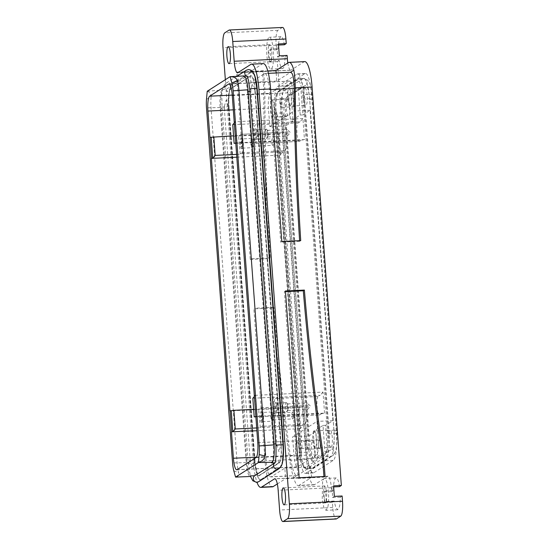 <?xml version="1.0" encoding="UTF-8"?>
<svg xmlns="http://www.w3.org/2000/svg" width="549" height="549" viewBox="0 0 549 549"><rect width="100%" height="100%" fill="white"/><g stroke="black" fill="none" stroke-linecap="round" stroke-linejoin="round"><path stroke-width="0.41" stroke-dasharray="2.75 2.06" d="M272.702 66.031A15.935 3.369 87.3 0 1 270.89 69.092A15.935 3.369 87.3 0 1 267.157 58.187A15.935 3.369 87.3 0 1 267.555 40.317A15.935 3.369 87.3 0 1 269.367 37.257A15.935 3.369 87.3 0 1 273.1 48.161A15.935 3.369 87.3 0 1 272.702 66.031M268.756 46.315A8.496 1.798 87.3 0 1 269.724 44.682A8.496 1.798 87.3 0 1 271.714 50.501A8.496 1.798 87.3 0 1 271.501 60.033A8.496 1.798 87.3 0 1 270.533 61.66A8.496 1.798 87.3 0 1 268.543 55.847A8.496 1.798 87.3 0 1 268.756 46.315M284.375 44.778A15.935 3.369 -92.7 0 0 281.033 36.701A15.935 3.369 -92.7 0 0 279.221 39.761A15.935 3.369 -92.7 0 0 278.35 48.621L270.575 48.991A15.935 3.369 -92.7 0 0 271.439 60.829L279.221 60.452A15.935 3.369 -92.7 0 0 282.557 68.529A15.935 3.369 -92.7 0 0 284.368 65.475L285.24 56.616L277.465 56.986A15.935 3.369 -92.7 0 0 276.593 45.148L278.453 43.961M278.535 45.059L276.593 45.148M339.543 486.634A15.935 3.369 -92.7 0 0 336.105 477.932A15.935 3.369 -92.7 0 0 334.293 480.986A15.935 3.369 -92.7 0 0 333.415 490.538L325.639 490.909A15.935 3.369 -92.7 0 0 326.408 501.429L324.603 502.582L323.828 492.062L325.639 490.909M279.221 60.452L277.362 61.639L306.575 459.472A29.214 6.176 -92.7 0 0 313.925 484.856A29.214 6.176 -92.7 0 0 314.652 484.609L327.643 476.319A13.279 2.807 -92.7 0 1 327.979 476.209A13.279 2.807 -92.7 0 1 331.315 487.745L331.61 491.691L333.415 490.538M287.1 55.428L285.24 56.616M287.82 62.998A13.279 2.807 -92.7 0 0 290.682 70.251A13.279 2.807 -92.7 0 0 291.018 70.142L237.861 72.681M304.736 61.605A29.214 6.176 -92.7 0 0 304.009 61.852L291.018 70.142M311.489 94.256A23.902 5.051 -92.7 0 0 305.477 73.491A23.902 5.051 -92.7 0 0 304.88 73.69L285.391 86.118A23.902 5.051 -92.7 0 0 282.255 112.902L307.172 452.204A23.902 5.051 -92.7 0 0 313.184 472.97A23.902 5.051 -92.7 0 0 313.781 472.771L333.27 460.343A23.902 5.051 -92.7 0 0 336.407 433.559L311.489 94.256L303.707 94.627L328.625 433.936A23.902 5.051 87.3 0 1 325.495 460.714L306.006 473.142A23.902 5.051 87.3 0 1 305.409 473.348A23.902 5.051 87.3 0 1 299.397 452.575L307.172 452.204M282.557 27.45A13.279 2.807 -92.7 0 0 282.22 27.56L277.89 30.325A13.279 2.807 -92.7 0 0 276.154 45.203L276.49 49.808L278.35 48.621M276.49 49.808L268.715 50.179L270.575 48.991M271.439 60.829L269.58 62.016L268.715 50.179M277.362 61.639L269.58 62.016M279.324 55.799L277.465 56.986M225.344 79.694L253.418 462.011A29.214 6.176 -92.7 0 0 256.994 482.324M253.892 73.621A21.514 4.543 -92.7 0 0 251.957 71.837A21.514 4.543 -92.7 0 0 251.415 72.022L231.925 84.45A21.514 4.543 -92.7 0 0 229.111 108.551L228.727 108.572L228.638 106.588A3.582 0.419 -4.2 0 1 224.87 107.048A3.582 0.419 -4.2 0 1 222.029 106.842A3.582 0.419 -4.2 0 1 224.363 106.273L224.315 108.27L220.897 108.434A17.259 3.651 -92.7 0 1 222.729 89.514L226.36 89.213L246.645 76.345M229.111 108.551L254.99 461.009A21.514 4.543 -92.7 0 0 260.404 479.702A21.514 4.543 -92.7 0 0 260.94 479.517L280.429 467.089A21.514 4.543 -92.7 0 0 280.985 466.547M333.648 486.915L331.761 487.004L333.572 485.851M263.252 63.588A29.214 6.176 -92.7 0 0 262.525 63.835L250.07 71.775L250.845 82.295L264.378 73.662A18.591 3.925 87.3 0 1 264.844 73.511A18.591 3.925 87.3 0 1 269.518 89.659L280.724 242.219L281.802 241.526M267.747 70.931L250.07 71.775M313.925 484.856L298.368 485.597A29.214 6.176 -92.7 0 1 293.729 477.76C292.047 472.977 290.716 467.151 289.735 460.275A2655.746 2576.965 -122.5 0 1 272.812 307.996L253.885 308.895L265.092 461.455A29.214 6.176 -92.7 0 0 272.434 486.839M250.255 259.451L269.195 258.545A2655.746 2576.965 -122.5 0 1 263.781 89.343L264.865 88.657A2655.746 2576.965 57.5 0 0 270.28 257.852L251.339 258.757L250.255 259.451L236.544 72.694L237.621 72.008L263.554 70.766L264.865 88.657M236.544 72.694L262.47 71.459L263.781 89.343M298.368 485.597A29.214 6.176 -92.7 0 0 299.095 485.35L311.544 477.41L285.617 478.646L284.849 468.125L271.316 476.758A18.591 3.925 87.3 0 1 270.849 476.916A18.591 3.925 87.3 0 1 266.169 460.762L254.969 308.209L253.885 308.895M277.32 483.944L285.617 478.646M342.123 496.001L340.311 497.154A15.935 3.369 -92.7 0 1 339.44 506.7L337.628 509.76L335.741 507.454L334.19 501.059L332.378 502.211L332.763 507.475A13.279 2.807 -92.7 0 0 336.105 519.011M331.61 491.691L323.828 492.062M332.378 502.211L324.603 502.582M322.62 481.548L322.229 499.412L323.828 507.358L325.955 510.316L327.774 507.262A15.935 3.369 -92.7 0 0 328.165 489.392A15.935 3.369 -92.7 0 0 324.438 478.488A15.935 3.369 -92.7 0 0 322.62 481.548M334.19 501.059L326.408 501.429M340.311 497.154L332.536 497.524A15.935 3.369 -92.7 0 0 331.761 487.004M303.707 94.627A23.902 5.051 87.3 0 0 297.695 73.861A23.902 5.051 87.3 0 0 297.098 74.06L277.609 86.488A23.902 5.051 87.3 0 0 274.479 113.272L299.397 452.575M251.415 72.022L254.338 74.973L256.369 83.606M283.305 450.969L282.584 461.126L280.484 466.753A3.582 3.479 -122.5 0 1 279.036 468.716M260.94 479.517L280.484 466.753M260.562 479.538L260.185 479.702A3.582 3.479 -122.5 0 1 258.737 481.658M254.99 461.009L254.612 461.03L254.811 462.992C256.246 473.76 258.037 479.332 260.185 479.702L260.404 479.702M254.612 461.03L228.727 108.572M251.037 72.036L231.184 84.814C229.304 88.06 228.453 95.32 228.638 106.588M334.341 496.371L332.536 497.524M299.603 240.675A2655.746 2576.965 57.5 0 0 299.644 241.313L300.728 240.62M299.644 241.313L280.724 242.219M323.951 476.539L323.999 477.177L298.066 478.419L299.15 477.726M325.077 476.491L323.999 477.177M285.48 291.615L284.355 291.67L298.066 478.419M284.355 291.67L285.439 290.977M276.181 72.969L276.771 81.06L290.304 72.427L264.378 73.662M276.771 81.06L250.845 82.295M293.729 477.76L297.242 475.523L271.316 476.758M272.812 307.996L273.896 307.303A2655.746 2576.965 57.5 0 0 290.819 459.588C292.624 470.582 294.765 475.894 297.242 475.523L270.849 476.916M273.896 307.303L254.969 308.209M269.195 258.545L270.28 257.852M262.47 71.459L263.554 70.766M251.339 258.757L237.621 72.008M311.544 477.41L310.775 466.89L297.242 475.523M310.775 466.89L284.849 468.125M326.573 501.258L326.779 491.732L324.788 485.913L323.821 487.546L323.615 497.078L325.605 502.891L326.573 501.258M302.712 95.258A22.042 4.66 87.3 0 1 303.075 99.163L327.417 430.574A22.042 4.66 87.3 0 1 327.629 434.568A22.042 4.66 87.3 0 1 325.056 454.771A22.042 4.66 87.3 0 1 324.528 455.272L305.58 467.357A22.042 4.66 87.3 0 1 299.85 452.287A22.042 4.66 87.3 0 1 299.486 448.396L275.145 116.978A22.042 4.66 87.3 0 1 274.932 112.984A22.042 4.66 87.3 0 1 278.034 92.28L296.982 80.195A22.042 4.66 87.3 0 1 297.537 80.01A22.042 4.66 87.3 0 1 302.712 95.258M231.184 84.814A3.582 3.479 57.5 0 0 224.486 86.371A3.582 3.479 57.5 0 0 226.346 89.295L227.135 91.758L230.072 89.116A3.582 3.479 57.5 0 0 230.518 88.732L250.818 75.789C252.801 75.474 254.235 79.921 255.107 89.137L281.28 445.541C281.781 454.997 281.102 460.796 279.249 462.931L258.95 475.88L257.913 475.75L254.654 462.526L228.48 106.122C227.986 96.665 228.665 90.873 230.518 88.732L250.207 76.256L230.944 88.718A17.259 3.651 -92.7 0 0 228.679 108.064L228.082 106.101A3.582 0.419 -4.2 0 1 228.48 106.122M228.679 108.064L254.564 460.522A17.259 3.651 -92.7 0 0 258.902 475.516A17.259 3.651 -92.7 0 0 259.334 475.372L278.823 462.944A17.259 3.651 -92.7 0 0 281.088 443.599L255.203 91.141A17.259 3.651 -92.7 0 0 250.859 76.146A17.259 3.651 -92.7 0 0 250.426 76.29M306.953 447.305L282.611 115.887L283.922 112.442L308.758 450.592L306.953 447.305A3.719 0.439 -4.2 0 1 309.904 447.51A3.719 0.439 -4.2 0 1 305.436 448.265L281.102 116.855L275.145 116.978M230.944 88.718L230.546 88.794M224.363 106.273L226.161 100.11L228.082 106.101M207.268 91.223L221.796 90.105L222.729 89.514M243.866 76.476L244.895 76.428L243.104 76.517L244.037 75.92M247.05 76.016L249.843 77.272L250.207 76.256M250.859 76.146L250.371 76.167A3.582 3.479 57.5 0 0 250.818 75.789M247.915 76.544L247.27 76.38M248.127 91.484L247.421 91.511A17.259 3.651 -92.7 0 0 243.104 76.517M255.203 91.141L251.909 83.688L250.838 91.354L276.723 443.812L275.79 443.853M254.901 91.155L280.731 445.616A3.582 0.419 175.8 0 0 281.28 445.541M247.421 91.511L273.306 443.976A17.259 3.651 -92.7 0 1 271.481 462.889M278.823 462.944L277.952 460.165L274.809 462.862M275.097 462.725L275.028 462.773A3.582 3.479 -122.5 0 0 274.754 462.992M275.914 445.568A3.582 0.419 175.8 0 0 277.012 445.795L278.94 451.752L280.731 445.616M277.012 445.795L276.723 443.812M278.597 462.896L259.334 475.372M254.729 475.715L255.264 474.631L258.929 475.441M254.564 460.522L253.185 468.173L250.536 462.683L250.2 460.728L246.782 460.892A17.259 3.651 -92.7 0 0 251.099 475.894M254.256 460.536L228.377 108.078M250.2 460.728L224.315 108.27M246.782 460.892L220.897 108.434M282.611 115.887A3.719 0.439 -4.2 0 1 285.562 116.093L309.904 447.51L311.235 457.118L312.841 461.805L312.175 461.359L312.944 461.29L331.884 449.206C333.833 446.961 334.547 440.881 334.025 430.951L309.684 99.534C308.771 89.858 307.268 85.184 305.182 85.52L286.235 97.598C284.574 99.239 283.806 104.186 283.922 112.442M286.235 97.598A3.719 3.61 57.5 0 0 286.434 97.482L305.182 85.52A3.719 3.61 57.5 0 0 303.11 78.582L298.182 78.816A1.324 1.29 57.5 0 0 296.982 80.195M312.175 461.359L310.226 457.996L308.758 450.592M313.85 458.271A8.633 1.825 -92.7 0 0 315.016 449.116A8.633 1.825 -92.7 0 0 312.813 441.101A8.633 1.825 -92.7 0 0 312.594 441.176A8.633 1.825 -92.7 0 0 311.434 450.331A8.633 1.825 -92.7 0 0 313.637 458.346A8.633 1.825 -92.7 0 0 313.85 458.271M331.177 447.222A8.633 1.825 -92.7 0 0 332.337 438.068A8.633 1.825 -92.7 0 0 330.134 430.052A8.633 1.825 -92.7 0 0 329.922 430.128A8.633 1.825 -92.7 0 0 328.755 439.282A8.633 1.825 -92.7 0 0 330.958 447.298A8.633 1.825 -92.7 0 0 331.177 447.222M287.484 99.239A8.633 1.825 -92.7 0 0 286.324 108.393A8.633 1.825 -92.7 0 0 288.527 116.409A8.633 1.825 -92.7 0 0 288.74 116.333A8.633 1.825 -92.7 0 0 289.906 107.179A8.633 1.825 -92.7 0 0 287.703 99.163A8.633 1.825 -92.7 0 0 287.484 99.239M304.812 88.19A8.633 1.825 -92.7 0 0 303.645 97.345A8.633 1.825 -92.7 0 0 305.848 105.36A8.633 1.825 -92.7 0 0 306.061 105.284A8.633 1.825 -92.7 0 0 307.227 96.13A8.633 1.825 -92.7 0 0 305.024 88.115A8.633 1.825 -92.7 0 0 304.812 88.19M308.545 436.187L285.755 125.81L293.063 121.151L291.128 94.847L300.873 88.636L302.808 114.933L310.116 110.274L332.907 420.651L325.598 425.31L327.533 451.614L324.939 451.738L323.004 425.434L313.259 431.651L315.853 431.528L308.545 436.187L292.603 436.949L316.958 421.412L318.31 439.824A13.279 2.807 87.3 0 1 316.574 454.702L297.627 466.787A13.279 2.807 87.3 0 1 297.297 466.897A13.279 2.807 87.3 0 1 293.955 455.361L292.603 436.949M327.533 451.614L317.789 457.825L315.853 431.528M221.796 90.105A15.935 3.369 -92.7 0 0 220.128 107.549L246.206 462.635A15.935 3.369 -92.7 0 0 250.172 476.484M206.506 99.177L211.077 97.269A15.935 3.369 -92.7 0 0 211.049 107.981L237.127 463.075A15.935 3.369 -92.7 0 0 238.65 472.799C239.035 475.372 238.005 476.8 235.562 477.081M211.077 97.269C211.029 94.003 209.752 92.012 207.227 91.299M296.652 441.938C298.882 439.962 300.214 458.113 297.908 459.033A8.633 1.825 87.3 0 1 297.688 459.108A8.633 1.825 87.3 0 1 295.486 451.093A8.633 1.825 87.3 0 1 296.652 441.938L312.813 441.101M313.973 430.89C316.203 428.913 317.535 447.064 315.229 447.984A8.633 1.825 87.3 0 1 315.009 448.059A8.633 1.825 87.3 0 1 312.806 440.044A8.633 1.825 87.3 0 1 313.973 430.89L330.134 430.052M272.798 117.095C270.568 119.071 269.23 100.92 271.542 100A8.633 1.825 87.3 0 1 271.755 99.925A8.633 1.825 87.3 0 1 273.965 107.94A8.633 1.825 87.3 0 1 272.798 117.095L288.527 116.409M290.119 106.046C287.889 108.023 286.557 89.871 288.863 88.952A8.633 1.825 87.3 0 1 289.076 88.876A8.633 1.825 87.3 0 1 291.286 96.892A8.633 1.825 87.3 0 1 290.119 106.046L305.848 105.36M325.598 425.31L323.004 425.434M317.789 457.825L315.195 457.948L324.939 451.738M315.195 457.948L313.259 431.651M332.907 420.651L316.958 421.412M209.848 137.36L278.556 134.073L280.1 155.12L282.982 151.901L284.876 150.694C287.36 149.705 285.926 130.154 283.524 132.282L281.63 133.489L278.556 134.073M236.804 157.186L280.1 155.12M298.642 407.626L301.717 407.042L258.936 409.087L260.83 407.873A9.292 1.963 87.3 0 1 261.063 407.797A9.292 1.963 87.3 0 1 263.438 416.43A9.292 1.963 87.3 0 1 262.182 426.285L260.288 427.499L303.069 425.454L300.186 428.666L298.642 407.626L229.935 410.906M300.186 428.666L256.891 430.739M285.755 125.81L269.806 126.572L268.454 108.16A13.279 2.807 87.3 0 1 270.197 93.282L289.145 81.197A13.279 2.807 87.3 0 1 289.474 81.087A13.279 2.807 87.3 0 1 292.816 92.623L294.168 111.035L269.806 126.572M293.063 121.151L290.469 121.274L300.214 115.057L298.279 88.76L300.873 88.636M302.808 114.933L300.214 115.057M310.116 110.274L294.168 111.035M291.128 94.847L288.541 94.97L290.469 121.274M288.541 94.97L298.279 88.76M275.447 398.553L277.341 397.346L320.122 395.301L318.228 396.508L275.447 398.553C272.963 399.542 274.397 419.093 276.799 416.966L319.346 415.003L276.566 417.041L278.693 415.758L321.474 413.713L324.548 413.129L255.841 416.41M324.548 413.129L323.004 392.089L254.297 395.369M300.035 121.754L298.141 122.962C295.65 123.95 297.091 143.502 299.493 141.374L256.712 143.413L258.606 142.205L297.496 140.352L301.387 140.167L299.26 141.45L256.712 143.413C254.311 145.547 252.869 125.996 255.36 125L257.255 123.793L300.035 121.754L302.918 118.536L304.462 139.576L235.747 142.864L236.749 142.836L235.212 121.94L234.135 123.148M302.918 118.536L234.203 121.816M234.046 121.995L235.212 121.94M255.841 416.437L256.836 416.389L255.848 416.574M254.139 395.548L255.306 395.486L256.836 416.389M305.23 441.423A4.385 0.926 87.3 0 1 305.731 440.586A4.385 0.926 87.3 0 1 306.754 443.585A4.385 0.926 87.3 0 1 306.651 448.499A4.385 0.926 87.3 0 1 306.15 449.336A4.385 0.926 87.3 0 1 305.12 446.337A4.385 0.926 87.3 0 1 305.23 441.423M281.534 106.561A4.385 0.926 87.3 0 1 281.04 107.398A4.385 0.926 87.3 0 1 280.011 104.399A4.385 0.926 87.3 0 1 280.12 99.486A4.385 0.926 87.3 0 1 280.621 98.648A4.385 0.926 87.3 0 1 281.644 101.647A4.385 0.926 87.3 0 1 281.534 106.561M319.998 447.86A4.385 0.926 87.3 0 1 319.504 448.698A4.385 0.926 87.3 0 1 318.475 445.699A4.385 0.926 87.3 0 1 318.585 440.785A4.385 0.926 87.3 0 1 319.086 439.948A4.385 0.926 87.3 0 1 320.108 442.947A4.385 0.926 87.3 0 1 319.998 447.86M293.475 98.847A4.385 0.926 87.3 0 1 293.976 98.01A4.385 0.926 87.3 0 1 294.998 101.009A4.385 0.926 87.3 0 1 294.888 105.923A4.385 0.926 87.3 0 1 294.394 106.76A4.385 0.926 87.3 0 1 293.365 103.761A4.385 0.926 87.3 0 1 293.475 98.847M282.982 151.901L240.201 153.946L242.095 152.739C244.579 151.75 243.145 132.199 240.743 134.327L283.758 132.206L240.743 134.327L238.849 135.534L281.63 133.489M301.717 407.042L303.611 405.835A9.292 1.963 87.3 0 1 303.844 405.752A9.292 1.963 87.3 0 1 306.218 414.385A9.292 1.963 87.3 0 1 304.963 424.247L303.069 425.454M321.474 413.713L319.58 414.92C317.178 417.048 315.744 397.497 318.228 396.508M304.462 139.576L301.387 140.167M323.004 392.089L320.122 395.301M235.761 143.028L236.749 142.836M235.782 143.255L258.606 142.205M257.255 123.793L258.881 142.157M232.755 124.685L257.515 123.504M255.868 416.808L278.693 415.758M277.341 397.346L278.974 415.703M252.842 398.238L277.602 397.051M254.221 396.694L255.306 395.486M253.659 409.376L258.936 409.087M260.288 427.499L258.654 409.135M256.685 427.946L260.027 427.788M240.201 153.946L238.568 135.589L233.572 135.829M236.598 154.399L239.94 154.242M256.218 129.139C254.729 126.291 254.338 137.058 255.848 139.281L256.534 139.508L257.2 134.594L256.026 128.891L256.966 129.845A4.646 0.981 87.3 0 1 257.81 134.498A4.646 0.981 87.3 0 1 257.241 138.698A4.646 0.981 87.3 0 1 257.035 138.815A4.646 0.981 87.3 0 1 256.658 138.499C255.36 136.605 255.697 127.416 256.966 129.845M287.257 129.633A3.321 0.7 -92.7 0 0 287.148 129.482A3.321 0.7 -92.7 0 0 286.99 129.406A3.321 0.7 -92.7 0 0 286.427 132.131A3.321 0.7 -92.7 0 0 287.038 135.816A3.321 0.7 -92.7 0 0 287.305 136.042A3.321 0.7 -92.7 0 0 287.456 135.953A3.321 0.7 -92.7 0 0 287.861 132.954A3.321 0.7 -92.7 0 0 287.257 129.633M267.589 136.742A3.321 0.7 87.3 0 1 266.986 133.057A3.321 0.7 87.3 0 1 267.541 130.339A3.321 0.7 87.3 0 1 267.699 130.408A3.321 0.7 87.3 0 1 267.816 130.559A3.321 0.7 87.3 0 1 268.413 133.887A3.321 0.7 87.3 0 1 268.008 136.879A3.321 0.7 87.3 0 1 267.857 136.969A3.321 0.7 87.3 0 1 267.589 136.742M266.56 129.386A4.646 0.981 -92.7 0 0 266.402 129.173A4.646 0.981 -92.7 0 0 266.183 129.07A4.646 0.981 -92.7 0 0 265.4 132.885A4.646 0.981 -92.7 0 0 266.251 138.046A4.646 0.981 -92.7 0 0 266.629 138.355A4.646 0.981 -92.7 0 0 266.835 138.238A4.646 0.981 -92.7 0 0 267.404 134.045A4.646 0.981 -92.7 0 0 266.56 129.386M266.183 129.07L256.808 129.633M241.601 138.458C240.112 135.61 239.721 146.384 241.237 148.601L241.924 148.827L242.583 143.913L241.416 138.211L242.356 139.165A4.646 0.981 87.3 0 1 243.193 143.824A4.646 0.981 87.3 0 1 242.624 148.017A4.646 0.981 87.3 0 1 242.418 148.134A4.646 0.981 87.3 0 1 242.04 147.825C240.75 145.924 241.08 136.735 242.356 139.165M272.647 138.952A3.321 0.7 -92.7 0 0 272.53 138.801A3.321 0.7 -92.7 0 0 272.373 138.732A3.321 0.7 -92.7 0 0 271.817 141.45A3.321 0.7 -92.7 0 0 272.421 145.135A3.321 0.7 -92.7 0 0 272.688 145.361A3.321 0.7 -92.7 0 0 272.839 145.279A3.321 0.7 -92.7 0 0 273.244 142.28A3.321 0.7 -92.7 0 0 272.647 138.952M252.972 146.068A3.321 0.7 87.3 0 1 252.368 142.383A3.321 0.7 87.3 0 1 252.931 139.659A3.321 0.7 87.3 0 1 253.082 139.727A3.321 0.7 87.3 0 1 253.199 139.885A3.321 0.7 87.3 0 1 253.796 143.207A3.321 0.7 87.3 0 1 253.391 146.206A3.321 0.7 87.3 0 1 253.247 146.288A3.321 0.7 87.3 0 1 252.972 146.068M251.95 138.705A4.646 0.981 -92.7 0 0 251.785 138.492A4.646 0.981 -92.7 0 0 251.566 138.396A4.646 0.981 -92.7 0 0 250.783 142.205A4.646 0.981 -92.7 0 0 251.634 147.365A4.646 0.981 -92.7 0 0 252.012 147.681A4.646 0.981 -92.7 0 0 252.217 147.557A4.646 0.981 -92.7 0 0 252.787 143.364A4.646 0.981 -92.7 0 0 251.95 138.705M251.566 138.396L242.191 138.952M276.305 402.691C274.816 399.844 274.425 410.611 275.941 412.834L276.627 413.054L277.286 408.147L276.12 402.438L277.06 403.391A4.646 0.981 87.3 0 1 277.897 408.051A4.646 0.981 87.3 0 1 277.327 412.244A4.646 0.981 87.3 0 1 277.121 412.368A4.646 0.981 87.3 0 1 276.744 412.052C275.454 410.151 275.783 400.962 277.06 403.391M307.351 403.179A3.321 0.7 -92.7 0 0 307.234 403.028A3.321 0.7 -92.7 0 0 307.076 402.959A3.321 0.7 -92.7 0 0 306.52 405.684A3.321 0.7 -92.7 0 0 307.124 409.369A3.321 0.7 -92.7 0 0 307.392 409.588A3.321 0.7 -92.7 0 0 307.543 409.506A3.321 0.7 -92.7 0 0 307.948 406.507A3.321 0.7 -92.7 0 0 307.351 403.179M287.676 410.295A3.321 0.7 87.3 0 1 287.072 406.61A3.321 0.7 87.3 0 1 287.635 403.886A3.321 0.7 87.3 0 1 287.786 403.954A3.321 0.7 87.3 0 1 287.902 404.112A3.321 0.7 87.3 0 1 288.5 407.433A3.321 0.7 87.3 0 1 288.095 410.432A3.321 0.7 87.3 0 1 287.951 410.515A3.321 0.7 87.3 0 1 287.676 410.295M286.653 402.932A4.646 0.981 -92.7 0 0 286.489 402.719A4.646 0.981 -92.7 0 0 286.269 402.623A4.646 0.981 -92.7 0 0 285.487 406.432A4.646 0.981 -92.7 0 0 286.338 411.592A4.646 0.981 -92.7 0 0 286.715 411.908A4.646 0.981 -92.7 0 0 286.921 411.784A4.646 0.981 -92.7 0 0 287.491 407.591A4.646 0.981 -92.7 0 0 286.653 402.932M286.269 402.623L276.895 403.179M261.695 412.011C260.205 409.163 259.807 419.937 261.324 422.154L262.01 422.38L262.676 417.466L261.502 411.764L262.443 412.718A4.646 0.981 87.3 0 1 263.28 417.37A4.646 0.981 87.3 0 1 262.717 421.57A4.646 0.981 87.3 0 1 262.504 421.687A4.646 0.981 87.3 0 1 262.127 421.371C260.837 419.477 261.173 410.288 262.443 412.718M292.734 412.505A3.321 0.7 -92.7 0 0 292.617 412.354A3.321 0.7 -92.7 0 0 292.466 412.278A3.321 0.7 -92.7 0 0 291.903 415.003A3.321 0.7 -92.7 0 0 292.507 418.688A3.321 0.7 -92.7 0 0 292.782 418.914A3.321 0.7 -92.7 0 0 292.926 418.825A3.321 0.7 -92.7 0 0 293.331 415.833A3.321 0.7 -92.7 0 0 292.734 412.505M273.066 419.614A3.321 0.7 87.3 0 1 272.455 415.929A3.321 0.7 87.3 0 1 273.018 413.212A3.321 0.7 87.3 0 1 273.169 413.28A3.321 0.7 87.3 0 1 273.285 413.431A3.321 0.7 87.3 0 1 273.889 416.76A3.321 0.7 87.3 0 1 273.484 419.752A3.321 0.7 87.3 0 1 273.333 419.841A3.321 0.7 87.3 0 1 273.066 419.614M272.036 412.258A4.646 0.981 -92.7 0 0 271.872 412.045A4.646 0.981 -92.7 0 0 271.659 411.942A4.646 0.981 -92.7 0 0 270.877 415.758A4.646 0.981 -92.7 0 0 271.721 420.918A4.646 0.981 -92.7 0 0 272.098 421.227A4.646 0.981 -92.7 0 0 272.304 421.11A4.646 0.981 -92.7 0 0 272.874 416.917A4.646 0.981 -92.7 0 0 272.036 412.258M271.659 411.942L262.278 412.505M301.36 454.997A17.259 3.651 87.3 0 1 300.845 451.655A17.259 3.651 87.3 0 1 300.461 447.771L276.12 116.354A17.259 3.651 87.3 0 1 275.927 112.346A17.259 3.651 87.3 0 1 275.927 108.681L301.36 454.997A15.935 3.369 87.3 0 1 301.017 451.546M300.461 447.771L302.025 447.538L301.312 451.525M276.099 112.236A15.935 3.369 87.3 0 1 275.927 108.681M302.025 447.538L277.691 116.12L276.394 112.222M287.456 135.953L290.387 132.57L287.148 129.482M272.839 145.279L275.776 141.889L272.53 138.801M307.543 409.506L310.48 406.116L307.234 403.028M292.926 418.825L295.863 415.442L292.617 412.354M304.009 61.852L288.451 62.593M262.525 63.835L250.852 64.391M306.575 459.472L289.735 460.275M265.092 461.455L253.418 462.011M276.154 45.203L222.997 47.742M314.652 484.609L299.095 485.35M327.643 476.319L275.166 478.831M331.315 487.745L278.165 490.284M332.763 507.475L279.613 510.014M328.625 433.936L336.407 433.559M325.495 460.714L333.27 460.343M306.006 473.142L313.781 472.771M274.479 113.272L282.255 112.902M277.609 86.488L285.391 86.118M297.098 74.06L304.88 73.69M282.22 27.56L229.07 30.099M277.89 30.325L224.74 32.865M280.429 467.089L280.052 467.11M231.925 84.45L231.548 84.471M270.65 89.604L269.518 89.659M290.819 459.588L266.169 460.762M250.838 91.354L249.905 91.395M274.013 443.942L273.306 443.976M220.128 107.549L206.493 107.83M246.206 462.635L232.57 462.924M256.445 457.152L293.955 455.361M233.325 109.841L268.454 108.16M232.275 95.519L292.816 92.623M257.769 442.714L318.31 439.824M233.799 470.774L238.65 472.799M232.241 95.101L270.197 93.282M229.276 84.059L289.145 81.197M256.026 457.591L316.574 454.702M237.086 469.676L297.627 466.787M242.095 152.739L284.876 150.694M304.963 424.247L262.182 426.285M260.83 407.873L303.611 405.835M298.141 122.962L255.36 125M254.811 462.992A3.582 0.419 -4.2 0 1 251.044 463.452A3.582 0.419 -4.2 0 1 248.203 463.246A3.582 0.419 -4.2 0 1 248.278 463.15A3.582 0.419 -4.2 0 1 250.536 462.683M258.449 475.537A3.582 3.479 -122.5 0 1 258.95 475.88M254.256 462.505A3.582 0.419 -4.2 0 1 254.654 462.526M278.741 462.594A3.582 3.479 -122.5 0 1 279.249 462.931M249.74 89.164A3.582 0.419 175.8 0 0 250.838 89.384M251.483 71.871A3.582 3.479 57.5 0 0 246.357 70.231M254.564 89.213A3.582 0.419 175.8 0 0 255.107 89.137M309.684 99.534A3.719 0.439 175.8 0 0 312.525 98.902A3.719 0.439 175.8 0 0 309.574 98.69A23.374 4.941 -92.7 0 0 303.693 78.383A23.374 4.941 -92.7 0 0 303.11 78.582L284.162 90.667A23.374 4.941 -92.7 0 0 281.102 116.855A3.719 0.439 -4.2 0 0 285.562 116.093C285.164 105.882 285.617 99.534 286.914 97.056L286.434 97.482A3.719 3.61 57.5 0 0 284.162 90.667L279.235 90.901A1.324 1.29 57.5 0 0 278.034 92.28M312.944 461.29A3.719 3.61 -122.5 0 1 313.63 467.83L311.317 468.572A23.374 4.941 -92.7 0 1 305.436 448.265L300.509 448.506A23.374 4.941 -92.7 0 0 306.39 468.812A23.374 4.941 -92.7 0 0 306.973 468.613L325.921 456.528A23.374 4.941 -92.7 0 0 328.981 430.341L304.647 98.923A23.374 4.941 -92.7 0 0 298.766 78.617A23.374 4.941 -92.7 0 0 298.182 78.816L279.235 90.901A23.374 4.941 -92.7 0 0 276.174 117.088L300.509 448.506L299.486 448.396M331.884 449.206A3.719 3.61 -122.5 0 1 332.577 455.745L313.63 467.83A3.719 3.61 -122.5 0 1 311.901 468.379L306.973 468.613A1.324 1.29 -122.5 0 1 305.58 467.357M334.025 430.951A3.719 0.439 175.8 0 0 336.86 430.32L336.942 442.659L336.269 448.293C335.288 450.406 337.189 450.516 332.577 455.745A3.719 3.61 -122.5 0 1 330.848 456.294L325.921 456.528A1.324 1.29 -122.5 0 1 324.528 455.272M303.075 99.163L309.574 98.69L333.909 430.107A23.374 4.941 -92.7 0 1 330.848 456.294L311.901 468.379A23.374 4.941 -92.7 0 1 311.317 468.572L306.39 468.812L304.297 467.892C303.734 467.782 302.849 465.923 301.655 462.299C300.605 458.525 299.871 453.899 299.459 448.43L275.118 117.012L275.015 103.727L275.715 97.701C276.422 95.725 275.502 94.778 278.618 91.1L297.565 79.015L303.693 78.383C311.949 80.483 310.72 88.54 312.525 98.902L336.86 430.32A3.719 0.439 175.8 0 0 333.909 430.107L327.417 430.574M276.12 116.354L277.691 116.12M282.557 68.529L270.89 69.092M281.033 36.701L269.367 37.257M290.682 70.251L237.532 72.791M327.979 476.209L274.823 478.749M337.628 509.76L325.955 510.316M336.105 477.932L324.438 478.488M305.409 473.348L313.184 472.97M297.695 73.861L305.477 73.491M268.372 73.34L264.844 73.511M258.902 475.516L258.414 475.544M297.688 459.108L313.637 458.346M315.009 448.059L330.958 447.298M271.755 99.925L287.703 99.163M289.076 88.876L305.024 88.115M228.933 83.976L289.474 81.087M236.749 469.786L297.297 466.897M319.504 448.698L306.15 449.336M319.086 439.948L305.731 440.586M293.976 98.01L280.621 98.648M294.394 106.76L281.04 107.398M261.063 407.797L303.844 405.752M267.541 130.339L286.99 129.406M267.857 136.969L287.305 136.042M267.699 130.408L266.402 129.173M268.008 136.879L266.835 138.238M257.035 138.815L266.629 138.355M257.241 138.698L256.534 139.508M252.931 139.659L272.373 138.732M253.247 146.288L272.688 145.361M253.082 139.727L251.785 138.492M253.391 146.206L252.217 147.557M242.418 148.134L252.012 147.681M242.624 148.017L241.924 148.827M287.635 403.886L307.076 402.959M287.951 410.515L307.392 409.588M287.786 403.954L286.489 402.719M288.095 410.432L286.921 411.784M277.121 412.368L286.715 411.908M277.327 412.244L276.627 413.054M273.018 413.212L292.466 412.278M273.333 419.841L292.782 418.914M273.169 413.28L271.872 412.045M273.484 419.752L272.304 421.11M262.504 421.687L272.098 421.227M262.717 421.57L262.01 422.38M236.845 76.297L226.064 83.174C220.396 89.37 222.146 96.679 222.029 106.842L248.203 463.246L250.447 476.312M257.172 475.345L257.913 475.75M325.605 502.891L284.114 504.874M270.533 61.66L229.05 63.643M269.724 44.682L228.24 46.665M324.788 485.913L283.305 487.896"/><path stroke-width="0.82" d="M286.235 43.591L278.453 43.961L279.324 55.799L287.1 55.428L287.347 58.716L234.19 61.255L232.742 41.525A13.279 2.807 -92.7 0 0 229.4 29.989L282.557 27.45A13.279 2.807 -92.7 0 1 285.899 38.986L286.235 43.591L284.375 44.778L278.535 45.059M287.347 58.716A13.279 2.807 -92.7 0 0 287.82 62.998M333.648 486.915L339.543 486.634L341.348 485.474L312.086 86.989A29.214 6.176 -92.7 0 0 304.736 61.605L289.179 62.353A29.214 6.176 -92.7 0 0 288.451 62.593L276.003 70.54L267.747 70.931M234.19 61.255A13.279 2.807 -92.7 0 0 237.532 72.791A13.279 2.807 -92.7 0 0 237.861 72.681L250.852 64.391A29.214 6.176 -92.7 0 1 251.586 64.144A29.214 6.176 -92.7 0 1 258.936 89.528L289.357 503.797A13.279 2.807 -92.7 0 1 287.614 518.675L283.284 521.44A13.279 2.807 -92.7 0 1 282.955 521.55A13.279 2.807 -92.7 0 1 279.613 510.014L278.165 490.284A13.279 2.807 -92.7 0 0 274.823 478.749A13.279 2.807 -92.7 0 0 274.493 478.858L261.502 487.148A29.214 6.176 -92.7 0 1 260.768 487.395A29.214 6.176 -92.7 0 1 256.994 482.324M229.4 29.989A13.279 2.807 -92.7 0 0 229.07 30.099L224.74 32.865A13.279 2.807 -92.7 0 0 222.997 47.742L225.344 79.694M227.272 48.298A8.496 1.798 -92.7 0 0 227.06 57.83A8.496 1.798 -92.7 0 0 229.05 63.643A8.496 1.798 -92.7 0 0 230.017 62.01A8.496 1.798 -92.7 0 0 230.23 52.484A8.496 1.798 -92.7 0 0 228.24 46.665A8.496 1.798 -92.7 0 0 227.272 48.298M282.337 489.53A8.496 1.798 -92.7 0 0 282.124 499.055A8.496 1.798 -92.7 0 0 284.114 504.874A8.496 1.798 -92.7 0 0 285.082 503.241A8.496 1.798 -92.7 0 0 285.295 493.709A8.496 1.798 -92.7 0 0 283.305 487.896A8.496 1.798 -92.7 0 0 282.337 489.53M280.985 466.547A21.514 4.543 -92.7 0 0 283.25 442.988L257.364 90.53A21.514 4.543 -92.7 0 0 253.892 73.621M341.348 485.474L333.572 485.851L334.341 496.371L342.123 496.001L342.507 501.258L289.357 503.797M290.538 72.283L293.818 70.19C294.71 75.007 295.184 80.875 295.245 87.792A2655.746 2576.965 57.5 0 0 300.728 240.62L281.802 241.526L270.602 88.972A29.214 6.176 -92.7 0 0 263.252 63.588L251.586 64.144M304.379 290.071A2655.746 2576.965 57.5 0 0 323.766 458.6L325.077 476.491L299.15 477.726L285.439 290.977L304.379 290.071L303.295 290.764A2655.746 2576.965 57.5 0 0 322.682 459.293L323.766 458.6M293.818 70.19A29.214 6.176 -92.7 0 0 289.179 62.353M260.768 487.395L272.434 486.839A29.214 6.176 -92.7 0 0 273.169 486.592L277.32 483.944M282.955 521.55L336.105 519.011A13.279 2.807 -92.7 0 0 336.441 518.901L340.771 516.135A13.279 2.807 -92.7 0 0 342.507 501.258M236.845 76.297L246.357 70.231L248.573 69.517C253.741 70.725 251.97 71.466 253.123 72.187L254.942 76.51L256.857 88.588A3.582 0.419 175.8 0 0 254.05 88.437A3.582 0.419 175.8 0 0 249.816 89.068A3.582 0.419 175.8 0 0 249.74 89.164L275.914 445.568A3.582 0.419 175.8 0 1 280.223 444.841A3.582 0.419 175.8 0 1 283.03 444.992L283.305 450.969L282.536 461.64C282.543 463.891 281.376 466.252 279.036 468.716A3.582 3.479 -122.5 0 1 274.754 462.992M257.364 90.53L256.987 90.544L256.857 88.588M256.987 90.544L283.03 444.992M299.603 240.675A2655.746 2576.965 57.5 0 1 294.168 88.485C293.88 77.416 292.596 72.063 290.304 72.427M322.682 459.293L323.951 476.539M303.295 290.764L285.48 291.615M276.003 70.54L276.181 72.969M235.603 477.095A15.935 3.369 -92.7 0 1 235.562 477.081L233.799 470.774A12.867 2.718 87.3 0 1 232.57 462.924L206.493 107.83A12.867 2.718 87.3 0 1 206.506 99.177L207.227 91.299A15.935 3.369 -92.7 0 1 207.268 91.223L230.086 76.675A15.935 3.369 87.3 0 1 230.127 76.688L231.891 82.995A12.867 2.718 87.3 0 1 233.119 90.846L259.197 445.939A12.867 2.718 87.3 0 1 259.176 454.586L264.982 456.006C264.22 459.314 262.045 461.469 258.455 462.471A15.935 3.369 87.3 0 1 258.421 462.546L235.603 477.095L250.172 476.484L251.099 475.894L254.75 475.709L251.909 475.853M274.898 462.862L271.481 462.889L272.407 462.299A15.935 3.369 -92.7 0 0 274.081 444.855L248.004 89.768A15.935 3.369 87.3 0 0 244.037 75.92L230.086 76.675M246.508 76.359L246.645 76.345A3.582 3.479 57.5 0 1 246.357 70.231M247.27 76.38L246.679 76.345M272.407 462.299L258.421 462.546M274.781 462.931L254.715 475.715M231.891 82.995L237.408 80.477C236.214 77.937 233.785 76.675 230.127 76.688M237.408 80.477A15.935 3.369 87.3 0 1 238.932 90.201L265.002 445.287A15.935 3.369 87.3 0 1 264.982 456.006M230.1 410.878L231.637 431.775L232.803 431.72L235.267 428.975L233.895 410.323L229.935 410.906L211.392 158.4L236.804 157.186M256.891 430.739L231.637 431.775M236.598 154.399L215.181 155.422L212.717 158.167L211.55 158.222L207.913 111.056A13.279 2.807 87.3 0 1 209.656 96.178L228.604 84.093A13.279 2.807 87.3 0 1 228.933 83.976A13.279 2.807 87.3 0 1 232.275 95.519L257.769 442.714A13.279 2.807 87.3 0 1 256.026 457.591L237.086 469.676A13.279 2.807 87.3 0 1 236.749 469.786A13.279 2.807 87.3 0 1 233.414 458.25L231.479 431.946M258.455 462.471L259.176 454.586M231.266 410.817L232.803 431.72M210.013 137.325L233.572 135.829M212.717 158.167L211.18 137.271M235.782 143.255L234.121 143.337L235.761 143.028M234.135 123.148L232.755 124.685L234.121 143.337M255.848 416.574L254.214 416.89L255.868 416.808M254.214 416.89L252.842 398.238L254.221 396.694M233.895 410.323L253.659 409.376M235.267 428.975L256.685 427.946M215.181 155.422L213.808 136.77M312.086 86.989L295.245 87.792M270.602 88.972L258.936 89.528M285.899 38.986L232.742 41.525M273.169 486.592L261.502 487.148M275.166 478.831L274.493 478.858M336.441 518.901L283.284 521.44M340.771 516.135L287.614 518.675M283.25 442.988L282.865 443.009M294.168 88.485L270.65 89.604M249.905 91.395L248.127 91.484M275.79 443.853L274.013 443.942M233.119 90.846L248.004 89.768M259.197 445.939L274.081 444.855M233.414 458.25L256.445 457.152M207.913 111.056L233.325 109.841M209.656 96.178L232.241 95.101M228.604 84.093L229.276 84.059M279.036 468.716L258.737 481.658A3.582 3.479 -122.5 0 1 253.514 479.778A3.582 3.479 -122.5 0 1 254.729 475.715M290.764 72.269L268.372 73.34M250.447 476.312L252.78 480.746L256.527 482.372L258.737 481.658M275.097 462.725L274.692 463.102C275.866 460.899 276.271 455.052 275.914 445.568M249.74 89.164L248.532 80.401L247.057 76.016"/></g></svg>

